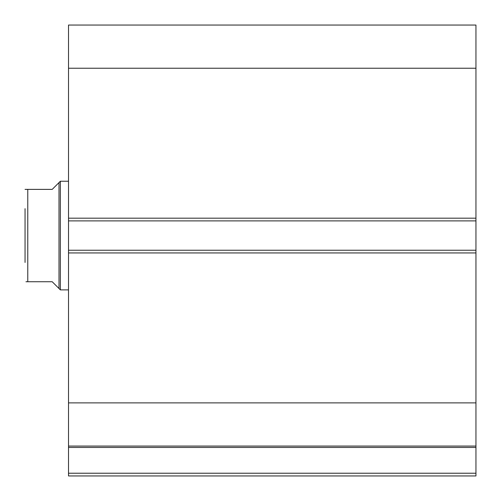 <?xml version="1.0" encoding="UTF-8"?>
<svg xmlns="http://www.w3.org/2000/svg" width="501" height="501" viewBox="0 0 501 501"><rect width="100%" height="100%" fill="white"/><g stroke="black" fill="none" stroke-linecap="round" stroke-linejoin="round"><path stroke-width="0.75" d="M68.512 220.891L68.512 25.05L475.95 25.05L475.95 220.891L68.512 220.891L68.512 250.231L475.95 250.231L475.95 220.891M475.95 250.231L475.95 475.95L68.512 475.95L68.512 473.232L475.95 473.232M475.95 447.456L68.512 447.456L68.512 473.232M68.512 447.456L68.512 250.231M68.512 68.236L475.95 68.236M475.95 402.885L68.512 402.885M68.512 446.072L475.95 446.072M59.005 182.596L52.21 189.384L25.05 189.384L27.768 189.384L27.768 281.737L52.21 281.737L59.005 288.526L59.005 182.596L60.364 181.237L68.512 181.237M59.005 288.526L60.364 289.885L60.364 181.237M68.512 289.885L60.364 289.885M27.768 281.737L25.964 281.737M25.05 262.449L25.05 208.666M68.512 218.179L475.95 218.179M475.95 252.942L68.512 252.942"/></g></svg>
